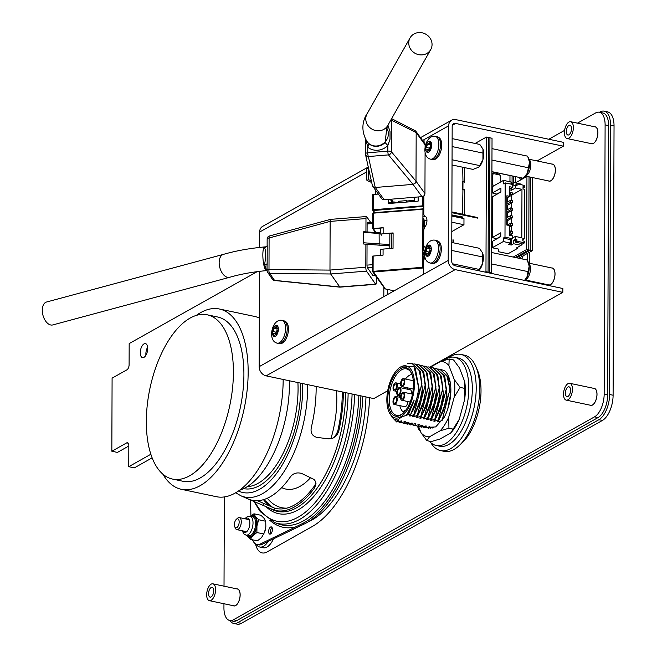 <?xml version="1.0" encoding="UTF-8"?>
<svg xmlns="http://www.w3.org/2000/svg" width="657" height="657" viewBox="0 0 657 657"><rect width="100%" height="100%" fill="white"/><g stroke="black" fill="none" stroke-linecap="round" stroke-linejoin="round"><path stroke-width="0.99" d="M482.723 148.548A11.259 5.478 101.9 0 1 482.796 148.712A11.259 5.478 101.9 0 1 482.961 149.106A11.259 5.478 101.9 0 1 482.928 159.684A11.259 5.478 101.9 0 1 478.937 167.018A11.259 5.478 101.9 0 1 478.772 167.165L472.983 169.391L452.041 164.973M452.131 138.602L479.807 144.45L482.961 149.106L482.928 159.684L478.937 167.018M483.141 153.13L452.106 146.577M479.733 165.605L452.057 159.758M482.361 252.411A11.259 5.478 101.9 0 1 482.435 252.575A11.259 5.478 101.9 0 1 482.599 252.961A11.259 5.478 101.9 0 1 482.558 263.547A11.259 5.478 101.9 0 1 478.715 270.741L479.372 269.469L452.484 263.794M451.77 242.466L479.446 248.305L482.599 252.961L482.78 256.994L482.558 263.547L479.372 269.469M482.78 256.994L451.737 250.44M272.86 331.44A2.037 0.994 -78.1 0 0 273.723 328.278A0.928 0.452 101.9 0 1 273.928 327.055A0.928 0.452 101.9 0 1 274.363 326.767A0.928 0.452 101.9 0 1 274.56 326.94A2.037 0.994 -78.1 0 0 274.987 327.326A2.037 0.994 -78.1 0 0 276.269 325.979A0.928 0.452 101.9 0 1 276.86 325.363A0.928 0.452 101.9 0 1 276.901 325.379A0.928 0.452 101.9 0 1 277.098 326.381A2.037 0.994 -78.1 0 0 277.632 328.607A2.037 0.994 -78.1 0 0 277.944 328.582A0.928 0.452 101.9 0 1 278.092 328.574A0.928 0.452 101.9 0 1 278.371 329.206A0.928 0.452 101.9 0 1 277.936 330.323A2.037 0.994 -78.1 0 0 277.073 333.485A0.928 0.452 101.9 0 1 276.868 334.709A0.928 0.452 101.9 0 1 276.449 335.004A0.928 0.452 101.9 0 1 276.236 334.824A2.037 0.994 -78.1 0 0 275.784 334.438A2.037 0.994 -78.1 0 0 274.527 335.784A0.928 0.452 101.9 0 1 273.953 336.4A0.928 0.452 101.9 0 1 273.895 336.384A0.928 0.452 101.9 0 1 273.698 335.382A2.037 0.994 -78.1 0 0 273.14 333.148A2.037 0.994 -78.1 0 0 272.852 333.181A0.928 0.452 101.9 0 1 272.721 333.198A0.928 0.452 101.9 0 1 272.425 332.549A0.928 0.452 101.9 0 1 272.86 331.44L276.014 332.196L275.71 333.616M279.488 342.716A11.67 5.675 -78.1 0 0 285.45 330.611A11.67 5.675 -78.1 0 0 281.935 320.337A11.67 5.675 -78.1 0 0 281.278 320.271C271.957 319.425 267.563 340.047 276.49 342.954A11.67 5.675 -78.1 0 0 277.114 343.168A11.67 5.675 -78.1 0 0 279.488 342.716M277.114 343.168L278.765 343.521A11.67 5.675 -78.1 0 0 281.139 343.061A11.67 5.675 -78.1 0 0 287.101 330.964A11.67 5.675 -78.1 0 0 283.586 320.682L281.935 320.337M277.073 327.843L276.925 328.878A2.135 1.043 101.9 0 1 276.014 332.196M276.014 333.748A2.135 1.043 101.9 0 1 276.31 333.723A2.135 1.043 101.9 0 1 276.942 334.585M426.138 147.406A2.037 0.994 -78.1 0 0 427.009 144.244A0.928 0.452 101.9 0 1 427.214 143.021A0.928 0.452 101.9 0 1 427.65 142.733A0.928 0.452 101.9 0 1 427.838 142.906A2.037 0.994 -78.1 0 0 428.265 143.292A2.037 0.994 -78.1 0 0 429.555 141.945A0.928 0.452 101.9 0 1 430.138 141.329A0.928 0.452 101.9 0 1 430.187 141.345A0.928 0.452 101.9 0 1 430.384 142.347A2.037 0.994 -78.1 0 0 430.91 144.573A2.037 0.994 -78.1 0 0 431.23 144.548A0.928 0.452 101.9 0 1 431.37 144.54A0.928 0.452 101.9 0 1 431.657 145.181A0.928 0.452 101.9 0 1 431.222 146.289A2.037 0.994 -78.1 0 0 430.36 149.451A0.928 0.452 101.9 0 1 430.154 150.675A0.928 0.452 101.9 0 1 429.727 150.97A0.928 0.452 101.9 0 1 429.522 150.79A2.037 0.994 -78.1 0 0 429.07 150.404A2.037 0.994 -78.1 0 0 427.814 151.751A0.928 0.452 101.9 0 1 427.239 152.367A0.928 0.452 101.9 0 1 427.181 152.35A0.928 0.452 101.9 0 1 426.984 151.348A2.037 0.994 -78.1 0 0 426.426 149.114A2.037 0.994 -78.1 0 0 426.138 149.147A0.928 0.452 101.9 0 1 426.007 149.164A0.928 0.452 101.9 0 1 425.703 148.523A0.928 0.452 101.9 0 1 426.138 147.406L429.3 148.162L428.996 149.582M432.766 158.682A11.67 5.675 -78.1 0 0 438.728 146.585A11.67 5.675 -78.1 0 0 435.213 136.303A11.67 5.675 -78.1 0 0 434.556 136.237C425.243 135.391 420.841 156.013 429.768 158.928A11.67 5.675 -78.1 0 0 430.401 159.142A11.67 5.675 -78.1 0 0 432.766 158.682M430.401 159.142L432.043 159.487A11.67 5.675 -78.1 0 0 434.417 159.027A11.67 5.675 -78.1 0 0 440.379 146.93A11.67 5.675 -78.1 0 0 436.864 136.648L435.213 136.303M428.265 143.292L430.351 143.793L430.204 144.844A2.135 1.043 101.9 0 1 429.3 148.162M429.292 149.722A2.135 1.043 101.9 0 1 429.596 149.689A2.135 1.043 101.9 0 1 430.22 150.552M425.777 251.27A2.037 0.994 -78.1 0 0 426.648 248.108A0.928 0.452 101.9 0 1 426.845 246.884A0.928 0.452 101.9 0 1 427.288 246.597A0.928 0.452 101.9 0 1 427.477 246.769A2.037 0.994 -78.1 0 0 427.904 247.155A2.037 0.994 -78.1 0 0 429.185 245.808A0.928 0.452 101.9 0 1 429.777 245.192A0.928 0.452 101.9 0 1 429.818 245.209A0.928 0.452 101.9 0 1 430.015 246.211A2.037 0.994 -78.1 0 0 430.549 248.436A2.037 0.994 -78.1 0 0 430.861 248.412A0.928 0.452 101.9 0 1 431.008 248.403A0.928 0.452 101.9 0 1 431.296 249.036A0.928 0.452 101.9 0 1 430.861 250.153A2.037 0.994 -78.1 0 0 429.99 253.315A0.928 0.452 101.9 0 1 429.793 254.538A0.928 0.452 101.9 0 1 429.366 254.826A0.928 0.452 101.9 0 1 429.161 254.653A2.037 0.994 -78.1 0 0 428.709 254.267A2.037 0.994 -78.1 0 0 427.444 255.614A0.928 0.452 101.9 0 1 426.878 256.23A0.928 0.452 101.9 0 1 426.812 256.214A0.928 0.452 101.9 0 1 426.615 255.212A2.037 0.994 -78.1 0 0 426.064 252.978A2.037 0.994 -78.1 0 0 425.777 253.011A0.928 0.452 101.9 0 1 425.646 253.019A0.928 0.452 101.9 0 1 425.342 252.378A0.928 0.452 101.9 0 1 425.777 251.27L428.939 252.025L428.635 253.446M432.405 262.545A11.67 5.675 -78.1 0 0 438.367 250.44A11.67 5.675 -78.1 0 0 434.852 240.166A11.67 5.675 -78.1 0 0 434.195 240.101C424.882 239.255 420.48 259.876 429.407 262.784A11.67 5.675 -78.1 0 0 430.031 262.997A11.67 5.675 -78.1 0 0 432.405 262.545M430.031 262.997L431.682 263.35A11.67 5.675 -78.1 0 0 434.055 262.89A11.67 5.675 -78.1 0 0 440.018 250.793A11.67 5.675 -78.1 0 0 436.503 240.511L434.852 240.166M429.99 247.673L429.842 248.707A2.135 1.043 101.9 0 1 428.939 252.025M428.931 253.577A2.135 1.043 101.9 0 1 429.235 253.553A2.135 1.043 101.9 0 1 429.859 254.415M284.957 321.388A11.259 5.478 101.9 0 1 287.955 333.534A11.259 5.478 101.9 0 1 280.309 343.43M438.244 137.354A11.259 5.478 101.9 0 1 441.233 149.5A11.259 5.478 101.9 0 1 433.587 159.396M437.882 241.218A11.259 5.478 101.9 0 1 440.872 253.364A11.259 5.478 101.9 0 1 433.226 263.26M491.904 176.363A11.259 5.478 101.9 0 1 492.2 179.575A11.259 5.478 101.9 0 1 491.879 183.131M500.954 181.422A11.259 5.478 101.9 0 1 500.946 181.825L500.108 175.132L491.912 173.193M496.832 193.881L496.175 194.677M491.921 171.805L494.294 172.306L500.108 175.132M492.964 196.476L491.83 196.238M493.555 185.972L493.037 185.865L492.2 179.575L493.079 173.653M491.863 187.048L493.037 185.865M391.646 118.638L415.659 130.989L416.177 132.55L416.004 181.266L415.101 183.319L413.015 184.371L375.246 187.491L373.151 186.785L372.363 185.455L365.497 154.494A3.071 2.694 -12.5 0 0 368.38 156.547L388.476 154.888A3.071 0.706 -94.7 0 1 388.016 153.295A3.071 0.706 -94.7 0 1 387.844 151.143L367.748 152.81L367.764 147.152A14.947 13.616 -36 0 0 377.8 150.231A14.947 13.616 -36 0 0 387.86 145.484L390.02 139.243L390.044 131.663L387.934 125.241M372.782 186.383L381.742 198.693A3.071 2.8 -36 0 0 384.214 199.769L375.27 187.483M413.039 184.362L388.476 154.888A3.071 2.505 -39.8 0 0 390.504 153.804A3.071 2.505 -39.8 0 0 391.432 151.783L391.547 120.206A3.071 2.792 -63.4 0 0 391.317 119.204M413.015 184.371L421.95 196.648A3.071 2.8 -36 0 0 424.939 193.519L416.004 181.233L391.432 151.783A3.071 1.051 0.2 0 0 389.979 151.233A3.071 1.051 0.2 0 0 387.844 151.143L387.86 145.484L385.059 142.553A11.875 10.816 144 0 1 377.061 146.322A11.875 10.816 144 0 1 369.094 143.875L367.764 147.152L365.875 139.514M386.801 128.312L385.059 142.553M430.729 49.579A11.875 10.955 -150.5 0 1 420.357 54.884A11.875 10.955 -150.5 0 1 410.067 37.876A11.875 10.955 -150.5 0 1 425.793 34.197A11.875 10.955 -150.5 0 1 430.729 49.579L387.77 125.479A11.875 10.955 -150.5 0 1 387.244 126.308L386.965 128.624A11.875 10.816 144 0 1 376.814 145.985A11.875 10.816 144 0 1 367.255 141.813A11.875 10.816 144 0 1 366.828 141.189C358.533 126.875 365.686 115.427 367.526 113.086M371.345 180.88L368.199 179.533L367.304 180.56L366.417 179.681L366.45 169.301L367.345 168.282L368.799 169.391M367.304 180.56L371.69 182.424M368.199 179.533L368.24 169.153M369.094 143.875L367.723 142.47M375.246 187.491L368.38 156.547A3.071 0.706 85.3 0 1 367.928 154.953A3.071 0.706 85.3 0 1 367.748 152.81A3.071 1.051 0.2 0 0 365.974 153.221A3.071 1.051 0.2 0 0 365.423 153.82A3.071 1.051 0.2 0 0 365.44 153.935A3.071 2.694 -12.5 0 0 365.497 154.494M416.177 132.574L425.112 144.86A3.071 2.8 -36 0 0 424.619 143.3L415.659 130.989M425.112 144.86L425.104 146.61M425.087 152.391L424.939 193.519M421.95 196.648L384.214 199.769M387.244 126.308A11.875 10.955 -150.5 0 1 377.397 130.784A11.875 10.955 -150.5 0 1 367.099 113.776L410.067 37.876M330.857 219.537L330.274 219.668L330.143 221.376L329.97 270.06L330.668 273.961L339.907 287.15L375.829 284.317A3.071 0.673 -94.5 0 1 375.574 284.136L339.735 286.969L274.511 280.35L269.69 273.435A3.071 1.191 -89.5 0 1 269.025 271.875A3.071 1.191 -89.5 0 1 268.992 269.559L269.099 237.982A3.071 0.903 -105.2 0 1 269.148 236.298A3.071 0.903 -105.2 0 1 269.419 236.003A3.071 3.071 0 0 0 267.153 238.959A3.071 1.051 -179.8 0 0 267.235 239.205M330.143 221.401L365.982 218.567A3.071 0.673 -94.5 0 1 366.195 216.826A3.071 0.673 -94.5 0 1 366.45 216.531A3.071 0.673 -94.5 0 1 366.705 216.711L370.638 222.353M339.891 287.15L274.626 280.514A3.071 0.419 -84.2 0 1 274.511 280.35A3.071 2.809 -34.9 0 1 272.417 279.217L267.596 272.294A3.071 2.809 145.1 0 1 267.128 270.774A3.071 1.051 0.2 0 1 267.038 270.528A3.071 3.071 0 0 0 267.596 272.294A3.071 2.809 145.1 0 0 269.69 273.435L330.676 273.977L366.516 271.144A3.071 0.673 -94.5 0 1 366.015 269.575A3.071 0.673 -94.5 0 1 365.809 267.235L329.97 270.06M376.321 276.811L376.305 282.28A3.071 0.673 -94.5 0 1 376.083 284.021A3.071 0.673 -94.5 0 1 375.829 284.317M267.144 246.096L265.666 246.843A11.875 2.612 85.5 0 0 264.714 247.886C265.945 251.549 265.929 256.912 264.664 263.983L267.144 265.116L267.218 244.856M265.666 246.843L264.672 246.917A11.875 2.612 85.5 0 0 264.664 246.925A11.875 2.612 85.5 0 0 262.882 256.862A11.875 2.612 85.5 0 0 265.568 269.912A11.875 2.612 85.5 0 0 266.545 270.594A11.875 2.612 85.5 0 0 266.553 270.594C252.649 271.932 240.372 274.158 229.72 277.279A11.875 6.948 74.9 0 1 229.63 277.303L52.757 324.936A11.875 6.948 74.9 0 1 42.96 315.278A11.875 6.948 74.9 0 1 46.581 302.006L223.421 254.382M367.592 222.723A2.045 0.452 85.5 0 0 367.427 222.608A2.045 0.452 85.5 0 0 367.255 222.805A2.045 0.452 85.5 0 0 367.115 223.963L367.082 231.962M367.041 244.264L366.967 265.124A2.045 0.452 85.5 0 0 367.107 266.685A2.045 0.452 85.5 0 0 367.435 267.728L372.782 275.39A2.045 0.452 85.5 0 0 372.946 275.513A2.045 0.452 85.5 0 0 373.094 275.365M389.815 245.866L379.048 245.127L379.188 243.903L363.493 242.753L363.789 244.01M379.048 245.127L363.699 244.01M380.715 232.923L363.707 231.716L379.114 232.841L379.188 243.903L389.815 244.461L389.798 248.56M363.699 231.716L363.493 242.753M379.138 232.857L380.715 232.948M424.463 253.701L422.903 253.889M391.843 233.235L391.794 248.403M389.856 234.073L389.815 244.461M422.862 250.481A1.027 0.936 -34.9 0 0 423.28 249.66L422.936 249.471M264.714 247.886L267.128 246.014M365.982 218.567L365.933 231.872M365.892 244.182L365.809 267.235M366.516 271.144L375.574 284.136M223.454 254.374A11.875 6.948 74.9 0 0 223.38 254.39A11.875 6.948 74.9 0 0 219.849 267.711A11.875 6.948 74.9 0 0 229.63 277.303M425.58 247.434A6.143 2.989 -78.1 0 0 424.948 247.131A4.098 1.987 -78.1 0 1 423.691 244.314L423.732 231.174A4.098 1.987 -78.1 0 1 425.022 226.928A6.143 2.989 -78.1 0 0 426.951 220.563A6.143 2.989 -78.1 0 0 425.054 216.35A4.098 1.987 -78.1 0 1 423.798 213.541L423.855 195.827M383.86 287.323L383.828 296.627L423.584 274.289L423.625 261.946A4.098 1.987 -78.1 0 1 424.915 257.7A6.143 2.989 -78.1 0 0 425.046 257.519M423.584 274.289L448.205 260.451A8.188 6.578 60.7 0 0 455.178 269.625L562.827 292.349L562.844 288.505L455.194 265.781A4.098 3.293 60.7 0 1 451.704 261.19L452.172 126.555A4.098 3.293 -119.3 0 1 453.667 123.73A4.098 3.293 -119.3 0 1 455.687 123.45L563.336 146.174L563.353 142.323L455.703 119.599A8.188 6.578 -119.3 0 0 451.663 120.157A8.188 6.578 -119.3 0 0 448.674 125.816L422.566 140.483M424.044 142.512L424.052 139.654M448.205 260.451L448.674 125.816M387.359 289.417L387.334 294.656M366.442 172.027L259.622 232.052L259.572 247.443M259.482 271.366L259.154 366.688A8.188 6.578 60.7 0 0 266.126 375.861L373.784 398.585L387.687 390.767M259.622 232.052A8.188 6.578 -119.3 0 1 262.611 226.386L368.273 167.018M537.065 160.94L563.336 146.174M429.768 367.115L562.827 292.349M532.285 250.687L532.54 177.604L526.939 176.421L526.684 249.504L532.285 250.687L518.841 258.242M515.564 182.81L515.581 176.766M526.684 249.504L513.24 257.059M526.939 176.421L515.392 182.909M509.955 181.759L509.98 175.583M486.435 137.075L485.966 271.711L485.236 272.121L485.966 271.711L486.435 137.075L475.085 143.448L486.435 137.075L492.036 138.257L491.567 272.893L485.966 271.711L491.567 272.893L490.836 273.304L491.567 272.893L492.036 138.257L486.435 137.075M488.734 272.86L489.465 272.45L489.933 137.814L488.537 137.518L488.069 272.154L489.465 272.45M487.33 272.565L488.069 272.154M530.183 250.243L528.786 249.947L529.041 176.864L530.437 177.16L530.183 250.243L516.739 257.799M528.786 249.947L515.343 257.503M512.123 183.517A4.098 1.987 101.9 0 1 512.058 182.564L512.082 176.027M513.462 182.769L513.478 176.322M150.855 454.258L128.747 466.684L128.821 445.528A4.098 1.987 -78.1 0 0 127.54 442.711A4.098 1.987 -78.1 0 0 126.702 442.875L111.838 451.228L112.092 378.136L126.965 369.784A4.098 1.987 -78.1 0 0 129.1 364.742L129.174 343.586L257.174 271.661M152.145 457.863L134.348 467.866L128.747 466.684M128.813 446.021L117.439 452.41L111.838 451.228M147.636 347.208A7.17 3.482 -78.1 0 0 145.87 353.893A7.17 3.482 -78.1 0 0 145.944 355.207M140.27 352.71A7.17 3.482 -78.1 0 0 142.512 357.63A7.17 3.482 -78.1 0 0 147.398 351.339A7.17 3.482 -78.1 0 0 145.468 343.611A7.17 3.482 -78.1 0 0 140.27 352.71M464.45 182.03L464.532 167.609M464.368 214.749L464.458 189.766M461.009 216.818L462.035 216.243M394.997 202.988L395.005 201.986L388.303 202.537M395.005 201.986L395.695 202.931M414.542 197.264L414.526 200.369L406.921 201.001L406.921 202.036M421.695 205.92L375.607 209.723A2.316 0.797 -179.8 0 0 374.876 209.829M462.594 189.339L463.374 189.503M375.287 194.267L375.295 191.228L376.247 191.154M418.156 196.969L418.139 201.132L388.295 203.53L388.312 199.432M462.668 167.215L462.971 181.406A3.482 1.191 0.2 0 1 464.647 182.432M451.876 211.924L462.503 214.174L462.939 189.101A3.482 1.191 0.2 0 1 464.614 190.128M378.342 194.02L372.716 194.644L372.683 209.862M373.217 194.431L373.168 209.739L423.822 205.986M373.168 209.739L422.32 205.871L423.822 206.183M388.451 202.528L388.459 199.416M373.168 209.706L372.683 209.977L373.283 209.928M375.287 192.058L375.246 194.267M422.32 205.871L422.32 206.446L373.316 210.536A0.657 0.6 143.7 0 1 372.683 209.977M377.865 209.583L373.316 209.961M460.927 216.005L459.892 216.588M422.32 206.446L423.822 206.766M451.876 212.687L477.696 218.14M451.876 212.104L477.705 217.557M462.618 181.332L462.594 189.027L462.618 181.332M462.594 189.273L462.627 189.273A2.866 0.986 0.2 0 1 464.006 190.119M406.995 200.993L406.667 200.689A2.193 0.493 85.4 0 0 406.543 200.631A2.193 0.493 85.4 0 0 406.207 202.093M406.921 201.51L406.593 201.247L406.355 202.077M398.709 201.329A2.193 0.493 85.4 0 0 398.585 201.272A2.193 0.493 85.4 0 0 398.249 202.726M451.86 216.046L463.973 218.609L463.957 224.743L451.811 231.568M422.977 216.096L425.695 216.67M451.835 222.189L463.957 224.743M426.951 220.366L424.611 220.555L422.968 218.206M423.625 262.077L422.821 261.888M423.001 209.961L423.806 210.125M422.96 220.341L423.617 221.278L423.601 227.051L422.944 226.107M423.872 229.761L422.936 228.422M424.586 227.634L424.611 220.555M422.845 253.807L424.488 256.156L424.479 258.415M422.837 256.115L423.494 257.051L423.478 262.044M376.001 232.611L373.808 229.465A2.316 0.797 -179.8 0 1 373.743 229.277A2.316 0.797 -179.8 0 1 375.525 228.513L380.732 228.102L380.715 234.023L383.22 233.826M383.08 249.455L380.658 249.644L380.641 255.318M381.512 235.165L380.715 234.023M422.96 221.335L423.617 221.278M422.837 257.109L423.494 257.051M451.778 240.109L453.371 239.977L453.371 241.899L451.77 242.031M452.246 242.564L453.749 242.449M462.117 218.214L462.881 217.212L451.868 214.913M423.724 233.793A2.045 0.698 0.2 0 0 422.771 233.793L422.96 208.852L422.919 233.785M393.091 233.136L383.138 233.695L393.1 232.923L393.042 248.305L383.08 249.085L383.064 255.13L372.642 256.115L372.609 271.333M423.601 268.204L422.73 268.023L422.73 267.44L372.585 271.39L422.656 267.292L422.747 241.48A2.045 0.698 0.2 0 1 423.699 241.489M375.533 232.578L372.733 228.652L383.154 227.659L383.138 233.695M376.198 232.627L373.348 228.661M372.757 228.595L372.79 213.377L373.291 213.164L373.242 228.439M391.991 269.912L373.201 271.39L385.388 288.949A0.657 0.6 144.4 0 1 384.854 288.71L372.708 271.776A0.657 0.6 144.4 0 1 372.609 271.44M422.656 267.292L422.771 233.793M373.242 272.006A0.657 0.6 144.4 0 1 372.708 271.776M385.388 288.949L394.118 290.846M422.73 268.023L373.233 271.99M423.609 267.629L422.73 267.44M383.154 227.872L373.348 228.652M422.911 208.901L373.39 212.728L373.291 213.164L422.862 209.287M423.814 209.057L423.009 208.893M462.881 217.787L451.86 215.488M423.806 209.632L423.001 209.468M423.691 242.63A1.437 0.493 0.2 0 1 423.551 242.647L422.886 242.696M423.691 242.852L422.886 242.918M422.886 241.686A1.437 0.493 0.2 0 1 423.699 241.71M496.815 238.852L492.265 237.571L492.405 196.796L500.905 192.016L500.913 188.173L492.422 192.944L492.446 186.596L503.492 180.388L503.476 183.853L505.176 182.901L504.987 237.136L503.287 238.097L503.278 241.554L492.233 247.763L498.532 249.093L498.367 251.688L498.376 249.06M496.971 194.226L492.422 192.944M492.233 247.763L492.249 241.415L500.749 236.643L500.765 232.792L492.265 237.571M496.815 238.532L500.749 236.315M509.709 189.865L511.458 190.234L515.49 187.968L515.507 185.077L513.807 186.03L513.815 182.572L511.006 183.788M506.876 197.938L509.684 196.361L509.717 186.744L512.69 187.376L509.709 189.052M496.971 193.905L500.905 191.86M512.403 194.702L521.97 189.331L515.49 187.968M521.132 244.757L524.582 242.819L524.59 241.275L522.841 240.905L522.849 238.598L524.253 238.893L522.849 239.682M517.864 247.163L517.856 248.247L516.459 247.952L521.132 245.324L513.602 243.739L511.269 245.045L508.469 244.453L510.801 243.147L503.278 241.554M498.367 251.688L508.083 253.733L517.856 248.247M524.253 238.893L524.426 189.273L523.021 188.978L523.029 186.67L524.779 187.04L524.787 185.496L517.084 183.87L517.075 185.414L515.507 185.077M512.517 238.015L515.326 236.43L521.798 237.801L521.97 189.331M504.987 237.136L512.509 238.729L512.526 235.838L509.545 235.214L509.577 225.597L506.777 225.006L506.884 195.77L509.684 196.361M521.338 184.773L521.346 184.157L513.815 182.572M511.006 184.132L511.015 181.981L503.492 180.388M524.582 242.819L516.887 241.193L516.887 239.649L515.31 239.32L515.326 236.43M507.278 197.716L507.261 202.134M507.253 205.411L507.237 209.829M507.229 213.106L507.212 217.516M507.196 220.801L507.188 225.088M511.458 190.234L511.466 188.066M511.663 195.252L511.647 200.451M511.639 202.947L511.622 208.146M511.614 210.642L511.598 215.841M511.589 218.329L511.565 223.536M511.557 226.024L511.54 231.231M511.532 233.72L511.524 235.633M512.69 187.376L512.706 184.486L505.176 182.901M512.509 238.729L510.817 239.682L503.287 238.097M510.817 239.682L510.801 243.147M511.269 245.045L511.286 239.419M513.602 243.739L513.618 240.273L515.31 239.32M516.887 239.649L515.187 240.602L515.187 242.146L521.132 243.402L521.132 245.324M515.187 240.602L513.618 240.273M515.384 185.143L517.084 183.87M516.887 241.193L515.187 242.146M523.021 188.025L524.779 187.04M509.553 234.836L512.271 233.309L512.279 231.379L510.53 231.009L510.522 232.939L512.271 233.309M509.553 233.481L510.522 232.939M506.802 219.668L510.571 217.549L512.32 217.919L512.329 215.997L510.579 215.627L510.571 217.549M506.802 217.746L510.579 215.627M509.577 227.141L512.296 225.614L512.304 223.692L510.555 223.323L510.546 225.244L512.296 225.614M509.577 225.786L510.546 225.244M509.684 195.014L510.653 194.472L512.403 194.842L512.411 192.912L510.661 192.542L510.653 194.472M509.692 193.092L510.661 192.542M506.826 211.973L510.596 209.854L512.353 210.224L512.353 208.302L510.604 207.932L510.596 209.854M506.834 210.051L510.604 207.932M506.851 205.641L512.378 202.528L512.386 200.607L510.637 200.237L510.629 202.159L512.378 202.528M506.851 204.286L510.629 202.159M506.876 197.946L512.403 194.842M509.561 231.56L510.53 231.009M506.818 213.336L512.353 210.224M507.344 225.121L510.555 223.323M506.859 202.356L510.637 200.237M506.793 221.023L512.32 217.919M521.913 258.891L523.12 255.844M529.517 262.455L529.517 263.285M529.452 280.851L529.452 281.451M527.702 253.265L527.67 260.854M529.632 252.181L529.591 262.406L529.452 252.28L529.419 262.373L528.54 262.866L529.419 262.373L528.244 262.127M529.591 262.406L528.581 262.981M365.965 396.935A103.395 50.285 101.9 0 1 308.199 521.847M343.365 392.163A93.442 45.44 101.9 0 1 338.84 430.885L337.542 434.039L335.333 436.618L332.294 438.4L328.705 438.843L316.846 437.39C312.149 435.985 310.309 432.659 311.336 427.395A88.227 42.91 -78.1 0 0 316.148 386.415M333.083 438.071L335.037 436.412L337.649 431.55A91.356 44.43 -78.1 0 0 342.289 391.933M249.947 499.657A88.227 42.91 -78.1 0 0 290.312 476.982C293.047 473.336 296.8 472.153 301.571 473.418L314.087 479.454L315.385 481.269L315.984 483.577L314.793 487.568A93.442 45.44 101.9 0 1 274.437 510.251L248.773 499.246M257.47 500.691L274.445 508.091A91.356 44.43 -78.1 0 0 314.802 485.416L315.894 482.846M271.899 527.284A3.687 1.79 101.9 0 1 272.113 531.546A3.687 1.79 101.9 0 1 269.781 534.1A3.687 1.79 101.9 0 1 268.787 530.125A3.687 1.79 101.9 0 1 271.3 526.889A3.687 1.79 101.9 0 1 271.899 527.284M272.072 527.555A3.687 1.79 -78.1 0 0 270.536 530.495A3.687 1.79 -78.1 0 0 270.758 533.804M269.748 520.204A108.274 52.659 -78.1 0 0 295.88 526.824L260.336 543.988A18.429 8.968 101.9 0 1 257.002 544.489L258.751 544.858A18.429 8.968 -78.1 0 0 262.086 544.357L304.363 523.941A107.493 52.281 -78.1 0 0 362.795 396.261M295.88 526.824L302.483 523.539A107.493 52.281 -78.1 0 0 360.907 395.867M250.908 516L250.572 499.944M257.002 544.489A18.429 8.968 101.9 0 1 252.518 539.808M281.681 487.609A70.332 34.205 -78.1 0 0 282.551 488.02A70.332 34.205 -78.1 0 0 294.402 488.709A70.332 34.205 -78.1 0 0 310.728 477.491M330.882 438.777A70.332 34.205 -78.1 0 0 336.491 390.71M267.3 498.228A89.409 43.485 -78.1 0 0 285.425 508.14A89.409 43.485 -78.1 0 0 286.772 508.148M239.427 490.294A83.948 40.824 -78.1 0 0 289.4 380.773M162.821 474.124A92.136 44.807 -78.1 0 0 181.34 489.301A92.136 44.807 -78.1 0 0 244.215 408.408A92.136 44.807 -78.1 0 0 219.405 309.004A92.136 44.807 -78.1 0 0 196.328 315.401M172.528 479.068L183.032 481.285A83.948 40.824 -78.1 0 0 240.314 407.586A83.948 40.824 -78.1 0 0 217.713 317.011L207.21 314.802A83.948 40.824 -78.1 0 0 158.961 359.207A83.948 40.824 -78.1 0 0 150.051 451.63A83.948 40.824 -78.1 0 0 172.528 479.068A83.948 40.824 -78.1 0 0 229.819 405.369A83.948 40.824 -78.1 0 0 207.21 314.802M181.34 489.301L216.35 496.692A92.136 44.807 -78.1 0 0 283.175 379.459M259.326 318.054A92.136 44.807 -78.1 0 0 254.407 316.395L219.405 309.004M369.595 397.699A110.565 53.767 101.9 0 1 312.034 526.659L266.98 551.979A23.693 11.522 101.9 0 1 262.159 552.907A23.693 11.522 101.9 0 1 255.483 543.865M410.781 414.009L413.557 409.237A30.288 14.733 -78.1 0 1 410.781 414.009L406.182 415.249A28.243 13.74 -78.1 0 0 414.181 400.056L406.568 415.323M407.816 363.51L411.84 363.346L418.92 369.71L421.917 383.392L413.836 414.657L414.411 414.781L419.051 405.131L422.361 389.264L420.349 371.78L412.399 363.469M428.192 428.635L429.941 426.804L424.685 427.896L426.442 426.064L421.186 427.157L422.936 425.325L417.688 426.418L419.437 424.586L414.189 425.679L415.938 423.847L415.035 423.658L410.682 424.939L412.432 423.108L407.184 424.2L408.933 422.369L408.03 422.18L403.685 423.461L405.435 421.63L400.179 422.722L401.936 420.891L396.68 421.983L391.309 416.415M400.179 422.722L398.347 421.737M413.836 363.912L415.339 364.085L422.426 370.441L425.416 384.123L417.335 415.396L417.909 415.52L422.55 405.886L425.867 389.995L423.847 372.503L415.889 364.2M403.685 423.461L401.846 422.476M417.351 364.651L418.838 364.824L425.925 371.18L428.914 384.862L420.833 416.136L421.408 416.259L426.056 406.626L429.366 390.734L427.346 373.242L419.396 364.939M407.184 424.2L405.353 423.215M420.85 365.391L422.344 365.563L429.423 371.919L432.421 385.602L424.34 416.875L424.907 416.998L429.555 407.365L432.873 391.473L430.852 373.981L422.894 365.678M410.682 424.939L408.851 423.954M424.356 366.13L425.843 366.302L432.922 372.659L435.919 386.341L427.838 417.614L428.413 417.737L433.053 408.104L436.371 392.213L434.351 374.72L426.393 366.417M414.189 425.679L412.35 424.693M427.855 366.869L429.341 367.041L436.429 373.398L439.418 387.08L431.337 418.353L431.912 418.476L436.56 408.835L439.87 392.952L437.849 375.459L429.892 367.156M417.688 426.418L415.848 425.432M431.353 367.608L432.848 367.78L439.927 374.137L442.925 387.819L434.844 419.092L435.41 419.215L440.059 409.574L443.368 393.691L441.348 376.198L433.398 367.895M421.186 427.157L419.355 426.171M434.852 368.347L436.347 368.52L443.426 374.876L446.423 388.558L438.342 419.831L438.917 419.954L443.557 410.313L446.875 394.43L444.855 376.937L436.897 368.634M424.685 427.896L422.853 426.91M438.359 369.086L439.845 369.259L446.932 375.615L449.922 389.297L442.095 420.62M447.795 408.851L450.373 395.169L448.353 377.676L440.395 369.374M396.68 421.983L398.429 420.152L397.715 420.004L400.967 417.417L406.182 415.249M430.064 428.307L432.536 427.354L433.439 427.543L432.815 428.134M441.841 420.57L438.071 421.975L437.176 421.786L438.917 419.954M438.342 419.831L434.573 421.236L433.677 421.047L435.41 419.215M434.844 419.092L431.074 420.496L430.179 420.308L431.912 418.476M431.337 418.353L427.567 419.757L426.672 419.568L428.413 417.737M427.838 417.614L424.069 419.018L423.174 418.829L424.907 416.998M424.34 416.875L420.57 418.279L419.675 418.09L421.408 416.259M420.833 416.136L417.064 417.54L416.168 417.351L417.909 415.52M417.335 415.396L413.565 416.801L412.67 416.612L414.411 414.781M413.836 414.657L410.067 416.062L409.171 415.873L410.904 414.041M400.556 416.932A26.617 12.943 101.9 0 1 389.034 412.079A26.617 12.943 101.9 0 1 398.167 368.807A26.617 12.943 101.9 0 1 414.403 381.865A26.617 12.943 101.9 0 1 400.556 416.932M408.416 414.6L414.181 400.056M397.715 420.004A28.243 13.74 -78.1 0 1 396.204 419.856A28.243 13.74 -78.1 0 1 393.338 418.517L389.034 412.079M398.167 368.807L400.129 367.033L414.091 366.672L418.854 388.632L415.544 404.408L413.557 409.237M400.565 415.199A24.777 12.048 101.9 0 1 389.387 387.187A24.777 12.048 101.9 0 1 411.463 373.176A24.777 12.048 101.9 0 1 402.955 413.45A24.777 12.048 101.9 0 1 400.565 415.199M411.668 373.669A23.751 11.547 -78.1 0 0 406.428 368.873A23.751 11.547 -78.1 0 0 390.217 389.732A23.751 11.547 -78.1 0 0 396.614 415.355A23.751 11.547 -78.1 0 0 401.443 414.427A23.751 11.547 -78.1 0 0 403.349 413.089M398.429 420.152L396.204 419.856M415.314 368.355L419.511 391.547L410.067 416.062M415.544 404.408L418.854 388.632M433.439 427.543L432.487 427.493M429.941 426.804L428.972 426.754M447.844 376.469L450.3 382.612M448.312 407.209L450.242 396.754M426.442 426.064L425.424 426.007M444.337 375.722L447.335 398.848L438.071 421.975M443.549 410.338L446.768 395.801M422.936 425.325L422.032 425.284M440.855 375.016L443.828 398.142L434.573 421.236M440.05 409.598L443.27 394.997M419.437 424.586L418.46 424.529M437.332 374.227L440.346 397.354L431.074 420.496M436.544 408.859L439.73 394.676M415.938 423.847L414.928 423.79M433.85 373.529L436.831 396.656L427.567 419.757M433.045 408.12L436.33 392.771M412.432 423.108L411.487 423.059M430.351 372.79L433.333 395.908L424.069 419.018M429.752 406.814L432.749 392.902M408.933 422.369L407.931 422.311M426.82 372.002L429.842 395.136L420.57 418.279M426.04 406.642L429.243 392.319M405.435 421.63L404.498 421.58M423.354 371.32L426.327 394.446L417.064 417.54M422.541 405.903L425.859 390.028M401.936 420.891L400.959 420.841M419.815 370.515L422.845 393.625L413.565 416.801M419.223 404.663L422.246 390.71M394.274 404.474A4.098 1.987 -78.1 0 0 395.103 404.318A4.098 1.987 -78.1 0 0 397.198 400.072A4.098 1.987 -78.1 0 0 395.966 396.467A4.098 1.987 -78.1 0 0 392.993 401.665A4.098 1.987 -78.1 0 0 394.274 404.474L404.778 406.691A4.098 1.987 -78.1 0 0 405.607 406.535A4.098 1.987 -78.1 0 0 407.742 401.517M401.829 386.653A4.098 1.987 -78.1 0 0 402.659 386.497A4.098 1.987 -78.1 0 0 404.753 382.251A4.098 1.987 -78.1 0 0 403.521 378.646A4.098 1.987 -78.1 0 0 400.548 383.844A4.098 1.987 -78.1 0 0 401.829 386.653L412.333 388.87A4.098 1.987 -78.1 0 0 413.163 388.714A4.098 1.987 -78.1 0 0 413.31 388.624M407.668 389.223A4.098 1.987 -78.1 0 0 407.792 387.917M411.397 393.913A4.098 1.987 -78.1 0 0 410.247 389.773L399.743 387.556A4.098 1.987 -78.1 0 0 396.771 392.755A4.098 1.987 -78.1 0 0 398.052 395.563A4.098 1.987 -78.1 0 0 398.881 395.407A4.098 1.987 -78.1 0 0 400.975 391.161A4.098 1.987 -78.1 0 0 399.743 387.556M406.1 409.837L402.856 411.66A19.653 9.559 -78.1 0 1 399.834 405.648M411.98 374.465A19.653 9.559 -78.1 0 0 409.467 375.311A19.653 9.559 -78.1 0 0 405.451 379.048M399.407 395.851A19.653 9.559 -78.1 0 0 399.292 397.165M404.408 411.988L402.856 411.66M402.618 400.097A4.098 1.987 -78.1 0 0 404.704 395.851A4.098 1.987 -78.1 0 0 403.472 392.245A4.098 1.987 -78.1 0 0 400.507 397.444A4.098 1.987 -78.1 0 0 401.78 400.253A4.098 1.987 -78.1 0 0 402.618 400.097M402.618 398.939A2.866 1.396 101.9 0 1 402.035 399.054A2.866 1.396 101.9 0 1 401.263 395.966A2.866 1.396 101.9 0 1 403.217 393.444A2.866 1.396 101.9 0 1 404.08 395.974A2.866 1.396 101.9 0 1 402.618 398.939M395.153 390.718A4.098 1.987 -78.1 0 0 397.247 386.472A4.098 1.987 -78.1 0 0 396.015 382.867A4.098 1.987 -78.1 0 0 393.042 388.065A4.098 1.987 -78.1 0 0 394.323 390.874A4.098 1.987 -78.1 0 0 395.153 390.718M395.153 389.56A2.866 1.396 101.9 0 1 394.57 389.675A2.866 1.396 101.9 0 1 393.798 386.579A2.866 1.396 101.9 0 1 395.76 384.066A2.866 1.396 101.9 0 1 396.623 386.587A2.866 1.396 101.9 0 1 395.153 389.56M402.667 385.339A2.866 1.396 101.9 0 1 402.084 385.454A2.866 1.396 101.9 0 1 401.312 382.358A2.866 1.396 101.9 0 1 403.267 379.845A2.866 1.396 101.9 0 1 404.129 382.374A2.866 1.396 101.9 0 1 402.667 385.339M398.889 394.249A2.866 1.396 101.9 0 1 398.306 394.364A2.866 1.396 101.9 0 1 397.534 391.268A2.866 1.396 101.9 0 1 399.489 388.755A2.866 1.396 101.9 0 1 400.351 391.276A2.866 1.396 101.9 0 1 398.889 394.249M395.112 403.16A2.866 1.396 101.9 0 1 394.529 403.275A2.866 1.396 101.9 0 1 393.757 400.179A2.866 1.396 101.9 0 1 395.711 397.666A2.866 1.396 101.9 0 1 396.573 400.187A2.866 1.396 101.9 0 1 395.112 403.16M476.695 368.643A44.939 21.853 101.9 0 1 460.795 443.968M451.425 432.207A38.287 18.618 -78.1 0 0 451.63 431.969A38.287 18.618 -78.1 0 0 459.235 419.347L464.671 399.448A38.287 18.618 -78.1 0 0 464.737 381.701L459.415 367.846L453.552 359.921L449.174 358.993L440.453 361.531L430.278 367.247M459.235 419.347L450.718 432.988L439.96 439.032L431.238 441.561L426.861 440.642L429.456 436.815L440.215 430.77L448.936 428.233L448.731 417.129L454.168 397.23L460.097 387.416L454.233 379.483L448.912 365.629L449.174 358.993M418.591 426.434L420.997 432.708L426.861 440.642M453.314 429.161L448.936 428.233M464.737 381.701L464.671 399.448M464.466 388.336L460.097 387.416M440.108 369.316L444.346 370.532A30.715 14.939 101.9 0 1 444.181 417.351L435.69 426.919L427.198 427.337M448.912 365.629A38.287 18.618 -78.1 0 0 440.453 361.531M420.997 432.708A38.287 18.618 -78.1 0 0 429.456 436.815M440.215 430.77A38.287 18.618 -78.1 0 0 448.731 417.129M454.168 397.23A38.287 18.618 -78.1 0 0 454.233 379.483M420.225 430.705A8.188 3.983 101.9 0 1 417.795 426.442M443.253 360.611A45.046 21.903 101.9 0 1 454.759 357.318A45.046 21.903 101.9 0 1 468.827 388.262A45.046 21.903 101.9 0 1 436.158 445.462A45.046 21.903 101.9 0 1 429.3 441.159M454.759 357.318L458.266 358.057A45.046 21.903 101.9 0 1 472.326 388.993A45.046 21.903 101.9 0 1 439.656 446.202L436.158 445.462M448.739 357.695A49.135 23.898 101.9 0 1 460.861 354.419A49.135 23.898 101.9 0 1 476.202 388.172A49.135 23.898 101.9 0 1 440.56 450.579A49.135 23.898 101.9 0 1 430.803 442.678M460.861 354.419L464.359 355.158A49.135 23.898 101.9 0 1 479.7 388.911A49.135 23.898 101.9 0 1 444.058 451.318L440.56 450.579M256.205 544.242A18.429 8.96 -78.1 0 0 259.745 547.01L263.252 547.749A18.429 8.96 -78.1 0 0 273.468 538.863M259.745 547.01A18.429 8.96 -78.1 0 0 268.212 541.401M250.522 516.377A11.259 5.478 101.9 0 1 255.458 516.591A11.259 5.478 101.9 0 1 256.936 525.961A11.259 5.478 101.9 0 1 252.781 535.767A11.259 5.478 101.9 0 1 247.147 536.194A11.259 5.478 101.9 0 1 246.539 535.241M265.871 525.83A11.259 5.478 101.9 0 1 265.839 526.405A11.259 5.478 101.9 0 1 265.683 527.809A11.259 5.478 101.9 0 1 264.599 532.26L261.527 537.615L257.404 540.842L250.374 539.356L252.781 535.767L256.903 532.531L256.936 525.961L258.686 519.753L255.458 516.591L253.947 513.799L250.498 516.369M253.947 513.799L260.977 515.285L264.213 518.439L265.724 521.239L265.839 526.38L264.508 532.515M263.933 534.018L256.903 532.531M265.724 521.239L258.686 519.753M246.457 535.225L250.374 539.356M528.458 157.976A11.259 5.478 101.9 0 1 528.663 158.394A11.259 5.478 101.9 0 1 529.542 162.287A11.259 5.478 101.9 0 1 527.267 173.317A11.259 5.478 101.9 0 1 524.795 176.7L523.095 178.219L491.921 171.773M492.003 148.638L527.637 156.161L529.542 162.287L527.267 173.317L523.769 177.628M528.474 167.781L491.962 160.07M523.095 178.219L491.921 171.641M528.097 261.839A11.259 5.478 101.9 0 1 528.302 262.25A11.259 5.478 101.9 0 1 529.181 266.142A11.259 5.478 101.9 0 1 526.906 277.172A11.259 5.478 101.9 0 1 524.582 280.424M491.641 252.502L527.275 260.024L529.181 266.142L526.906 277.172L524.516 280.416M528.105 271.637L491.6 263.933M212.515 595.406A4.993 2.431 -78.1 0 0 213.714 590.405A4.993 2.431 -78.1 0 0 212.162 587.358A4.993 2.431 -78.1 0 0 208.754 591.735A4.993 2.431 -78.1 0 0 210.1 597.131A4.993 2.431 -78.1 0 0 212.515 595.406M209.353 600.654L233.859 605.828A8.598 4.18 -78.1 0 0 238.023 602.863A8.598 4.18 -78.1 0 0 240.084 594.248A8.598 4.18 -78.1 0 0 237.415 589.001L212.909 583.827A8.598 4.18 101.9 0 1 215.578 589.074A8.598 4.18 101.9 0 1 213.509 597.689A8.598 4.18 101.9 0 1 209.353 600.654A8.598 4.18 101.9 0 1 207.037 591.374A8.598 4.18 101.9 0 1 212.909 583.827M570.284 133.297A4.993 2.431 -78.1 0 0 571.483 128.296A4.993 2.431 -78.1 0 0 569.931 125.249A4.993 2.431 -78.1 0 0 566.523 129.634A4.993 2.431 -78.1 0 0 567.87 135.022A4.993 2.431 -78.1 0 0 570.284 133.297M567.122 138.545L591.629 143.719A8.598 4.18 -78.1 0 0 595.792 140.762A8.598 4.18 -78.1 0 0 597.854 132.139A8.598 4.18 -78.1 0 0 595.185 126.891L570.678 121.717A8.598 4.18 101.9 0 1 573.347 126.965A8.598 4.18 101.9 0 1 571.286 135.588A8.598 4.18 101.9 0 1 567.122 138.545A8.598 4.18 101.9 0 1 564.806 129.273A8.598 4.18 101.9 0 1 570.678 121.717M569.373 394.882A4.993 2.431 -78.1 0 0 570.572 389.872A4.993 2.431 -78.1 0 0 569.019 386.825A4.993 2.431 -78.1 0 0 565.611 391.211A4.993 2.431 -78.1 0 0 566.958 396.598A4.993 2.431 -78.1 0 0 569.373 394.882M566.211 400.129L590.717 405.303A8.598 4.18 -78.1 0 0 594.872 402.339A8.598 4.18 -78.1 0 0 596.942 393.715A8.598 4.18 -78.1 0 0 594.273 388.468L569.767 383.302A8.598 4.18 101.9 0 1 572.436 388.542A8.598 4.18 101.9 0 1 570.366 397.165A8.598 4.18 101.9 0 1 566.211 400.129A8.598 4.18 101.9 0 1 563.895 390.849A8.598 4.18 101.9 0 1 569.767 383.302M525.066 279.923L548.743 284.916A8.598 4.18 -78.1 0 0 554.623 277.287A8.598 4.18 -78.1 0 0 552.291 268.089L528.622 263.096M528.704 263.358A8.598 4.18 101.9 0 1 530.117 272.113A8.598 4.18 101.9 0 1 525.247 279.71M236.339 519.326L237.514 518.266A6.143 2.989 101.9 0 1 239.353 517.593A6.143 2.989 101.9 0 1 241.012 524.22A6.143 2.989 101.9 0 1 236.816 529.616A6.143 2.989 101.9 0 1 235.403 528.253L234.763 526.815A4.607 2.242 -78.1 0 0 237.793 526.651A4.607 2.242 -78.1 0 0 239.049 520.705A4.607 2.242 -78.1 0 0 236.339 519.326A4.607 2.242 -78.1 0 0 234.574 522.915A4.607 2.242 -78.1 0 0 234.763 526.815M525.428 176.06L549.104 181.053A8.598 4.18 -78.1 0 0 554.352 175.698A8.598 4.18 -78.1 0 0 554.492 165.843A8.598 4.18 -78.1 0 0 552.652 164.225L528.984 159.232M529.066 159.495A8.598 4.18 101.9 0 1 529.985 160.678A8.598 4.18 101.9 0 1 530.158 169.572A8.598 4.18 101.9 0 1 525.616 175.846M548.102 284.785A8.705 4.229 -78.1 0 0 548.718 285.015A8.705 4.229 -78.1 0 0 554.656 277.377A8.705 4.229 -78.1 0 0 552.315 267.99A8.705 4.229 -78.1 0 0 551.658 267.957M548.472 180.921A8.705 4.229 -78.1 0 0 549.08 181.16A8.705 4.229 -78.1 0 0 555.017 173.514A8.705 4.229 -78.1 0 0 552.677 164.127A8.705 4.229 -78.1 0 0 552.02 164.094M590.085 405.164A8.705 4.229 -78.1 0 0 590.7 405.402A8.705 4.229 -78.1 0 0 596.638 397.756A8.705 4.229 -78.1 0 0 594.289 388.369A8.705 4.229 -78.1 0 0 593.641 388.336M590.996 143.587A8.705 4.229 -78.1 0 0 591.612 143.817A8.705 4.229 -78.1 0 0 597.55 136.18A8.705 4.229 -78.1 0 0 595.201 126.793A8.705 4.229 -78.1 0 0 594.552 126.76M233.227 605.697A8.705 4.229 -78.1 0 0 233.843 605.926A8.705 4.229 -78.1 0 0 239.78 598.289A8.705 4.229 -78.1 0 0 237.432 588.902A8.705 4.229 -78.1 0 0 236.783 588.869M224.333 496.914L224.021 586.175M223.955 603.734L223.938 607.824A18.429 8.96 -78.1 0 0 229.695 620.487A18.429 8.96 -78.1 0 0 233.44 619.765L594.544 416.85A18.429 8.96 -78.1 0 0 604.161 394.167L605.105 124.896A18.429 8.96 -78.1 0 0 599.348 112.232A18.429 8.96 -78.1 0 0 595.603 112.955L577.462 123.155M564.609 130.373L548.8 139.251M233.44 619.765L236.939 620.504L598.042 417.589L594.544 416.85M236.939 620.504A18.429 8.96 101.9 0 1 233.194 621.226L229.695 620.487M599.348 112.232L602.855 112.971A18.429 8.96 101.9 0 1 608.604 125.635L605.105 124.896M604.161 394.167L607.668 394.906L608.604 125.635M607.668 394.906A18.429 8.96 101.9 0 1 598.042 417.589M229.827 620.512A20.474 9.954 -78.1 0 0 233.646 623.411A20.474 9.954 -78.1 0 0 237.809 622.614L598.913 419.7A20.474 9.954 -78.1 0 0 609.606 394.496L610.542 125.224A20.474 9.954 -78.1 0 0 604.153 111.156A20.474 9.954 -78.1 0 0 599.989 111.953L599.455 112.257M609.606 394.496L613.104 395.235L614.04 125.963L610.542 125.224M613.104 395.235A20.474 9.954 101.9 0 1 602.412 420.439L598.913 419.7M237.809 622.614L241.308 623.353L602.412 420.439M241.308 623.353A20.474 9.954 101.9 0 1 237.152 624.15L233.646 623.411M604.153 111.156L607.651 111.895A20.474 9.954 101.9 0 1 614.04 125.963M273.928 327.055A5.732 2.784 -78.1 0 0 272.425 332.549A5.732 2.784 -78.1 0 0 273.895 336.384A5.732 2.784 -78.1 0 0 275.382 336.269A5.732 2.784 -78.1 0 0 276.868 334.709A5.732 2.784 -78.1 0 0 278.371 329.206A5.732 2.784 -78.1 0 0 276.901 325.379A5.732 2.784 -78.1 0 0 273.928 327.055M273.723 328.278L276.925 328.878M276.269 325.979L277.131 326.168M276.236 334.824L276.704 334.906M273.698 335.382L274.61 335.571M427.214 143.021A5.732 2.784 -78.1 0 0 425.703 148.523A5.732 2.784 -78.1 0 0 427.181 152.35A5.732 2.784 -78.1 0 0 428.66 152.235A5.732 2.784 -78.1 0 0 430.154 150.675A5.732 2.784 -78.1 0 0 431.657 145.181A5.732 2.784 -78.1 0 0 430.187 141.345A5.732 2.784 -78.1 0 0 427.214 143.021M427.009 144.244L430.204 144.844M429.555 141.945L430.417 142.134M429.522 150.79L429.99 150.872M426.984 151.348L427.888 151.537M426.845 246.884A5.732 2.784 -78.1 0 0 425.342 252.378A5.732 2.784 -78.1 0 0 426.812 256.214A5.732 2.784 -78.1 0 0 428.298 256.099A5.732 2.784 -78.1 0 0 429.793 254.538A5.732 2.784 -78.1 0 0 431.296 249.036A5.732 2.784 -78.1 0 0 429.818 245.209A5.732 2.784 -78.1 0 0 426.845 246.884M426.648 248.108L429.842 248.707M429.185 245.808L430.056 245.997M429.161 254.653L429.621 254.735M426.615 255.212L427.526 255.401M393.371 202.118L391.235 199.186M413.483 197.355L414.534 198.8M416.177 132.55L391.547 120.206A3.071 1.051 -179.8 0 0 390.94 119.886M365.489 138.767L365.44 153.705M329.97 270.093L268.992 269.559A3.071 1.051 0.2 0 0 267.391 270.043A3.071 1.051 0.2 0 0 267.038 270.528L267.07 262.784M330.143 221.376L269.099 237.982A3.071 1.051 -179.8 0 0 267.498 238.475A3.071 1.051 -179.8 0 0 267.153 238.959L267.128 246.695M264.664 263.983A11.875 2.612 85.5 0 0 266.57 269.838A11.875 2.612 85.5 0 0 267.038 270.356M372.609 264.672L366.967 265.124M375.172 275.201L372.782 275.39M385.511 245.554L389.815 245.775M422.853 251.524L424.381 253.717M425.161 247.188L425.153 248.724M423.19 253.807L422.845 253.323M367.115 223.963L372.757 223.52M424.586 251.532L423.28 249.66L423.305 242.885M423.338 233.777L423.354 229.022M363.526 232.364L380.715 233.596M367.435 267.728L372.601 267.325M259.154 366.688L383.828 296.627M452.377 125.306L455.687 123.45M266.126 375.861L455.178 269.625M511.015 182.342L512.058 182.564M128.238 443.196L126.702 442.875M422.5 205.781L422.533 196.55M373.316 210.536L374.843 212.613M423.026 196.369L422.993 205.805M462.971 181.406L462.939 189.101M373.143 255.902L373.094 271.169M423.551 241.694L423.551 242.647M529 281.36L529 280.753M519.621 258.406L519.621 257.807M519.901 257.651L519.901 258.464M520.714 179.919A12.269 5.962 -78.1 0 0 518.899 177.439M521.264 177.907A13.288 6.463 101.9 0 1 521.97 179.213M522.545 178.885A14.24 6.923 -78.1 0 0 522.2 178.08M523.629 177.751A15.267 7.424 101.9 0 1 523.81 178.178M526.241 176.807A15.341 7.457 -78.1 0 0 525.592 176.092M337.649 431.55L338.84 430.885M252.715 500.872L252.715 500.363M263.211 505.545L263.219 503.254M274.445 508.091L274.437 510.251M314.793 487.568L314.802 485.416M358.878 395.44A106.245 51.673 101.9 0 1 278.461 523.957L274.659 522.57A105.67 51.394 -78.1 0 0 354.649 394.545M304.363 523.941L302.483 523.539M260.336 543.988L262.086 544.357M272.68 507.475A91.865 44.676 101.9 0 1 263.449 499.665M297.917 382.571A76.557 37.235 101.9 0 1 247.196 486.673M243.698 488.611A78.585 38.221 -78.1 0 0 300.545 383.121M302.68 383.573A82.577 40.159 101.9 0 1 282.132 465.115A82.577 40.159 101.9 0 1 238.409 491.009M235.682 492.742L240.799 495.739A86.601 42.122 -78.1 0 0 285.935 468.597A86.601 42.122 -78.1 0 0 307.673 384.624M345.656 392.648A93.877 45.653 101.9 0 1 273.148 509.963L269.05 508.165M266.315 506.941A95.889 46.639 -78.1 0 0 318.891 490.007A95.889 46.639 -78.1 0 0 348.128 393.165M352.086 394.003A103.634 50.4 101.9 0 1 317.545 499.657A103.634 50.4 101.9 0 1 260.139 510.046A103.634 50.4 101.9 0 1 254.875 501.833M247.459 535.455A10.413 5.059 101.9 0 1 247.443 535.439A10.413 5.059 101.9 0 0 256.263 527.423A10.413 5.059 101.9 0 0 251.426 516.566M242.868 530.897A7.342 3.572 -78.1 0 0 248.445 529.263A7.342 3.572 -78.1 0 0 248.757 518.899A7.342 3.572 -78.1 0 0 245.406 518.874M248.65 535.693A9.641 4.689 -78.1 0 0 255.236 527.226A9.641 4.689 -78.1 0 0 252.633 516.821L250.013 516.271A9.641 4.689 101.9 0 1 251.582 517.314A9.641 4.689 101.9 0 1 252.148 528.442A9.641 4.689 101.9 0 1 246.03 535.135L248.65 535.693M274.987 327.326L277.065 327.827M277.632 328.607L278.297 328.771M275.784 334.438L276.909 334.635M273.14 333.148L276.31 333.723M430.91 144.573L431.575 144.737M429.07 150.404L430.195 150.601M426.426 149.114L429.596 149.689M427.904 247.155L429.99 247.656M430.549 248.436L431.214 248.601M428.709 254.267L429.834 254.464M426.064 252.978L429.235 253.553M368.659 168.775L367.69 168.364M371.706 182.498L366.967 180.478M392.303 202.208L390.176 199.276M365.514 154.567A3.071 3.071 0 0 1 365.423 153.82L365.473 138.734M330.496 219.381L269.419 236.003M366.45 216.531L330.553 219.372M267.038 270.561L266.545 270.594M372.757 222.181L367.427 222.608M375.254 275.324L372.946 275.513M389.806 245.932L363.74 244.026M425.186 247.204L425.186 248.625M272.417 279.217A3.071 3.071 0 0 0 274.667 280.523M223.38 254.39C235.691 250.834 249.455 248.346 264.664 246.925M420.513 137.658L451.663 120.157M372.716 194.644L372.667 209.92M374.506 212.646L372.79 210.306M406.543 200.631L398.585 201.272M372.585 271.39L372.642 256.115M372.733 228.652L372.79 213.377M422.96 208.852L373.39 212.728M520.024 257.577L520.016 258.488M263.818 499.558L272.737 507.491M240.799 495.739L248.781 499.254M274.659 522.57L260.295 511.688L253.939 501.414M450.332 395.752L450.365 395.202M446.826 395.013L446.867 394.463M443.327 394.274L443.368 393.724M439.829 393.535L439.87 392.985M436.322 392.796L436.363 392.245M429.727 406.872L429.547 407.381M432.823 392.057L432.864 391.506M429.325 391.317L429.366 390.767M401.78 400.253L410.182 402.027M403.472 392.245L412.489 394.151M394.323 390.874L396.894 391.416M396.015 382.867L400.548 383.819M403.521 378.646L413.31 380.707M398.052 395.563L400.63 396.114M395.966 396.467L400.507 397.419M250.013 516.271L247.508 516.517L244.765 518.734M242.228 530.757L243.846 533.911L246.03 535.135M528.663 158.394L528.146 157.245M528.302 262.25L527.785 261.1M236.816 529.616L246.695 531.702M239.353 517.593L249.233 519.679"/></g></svg>

